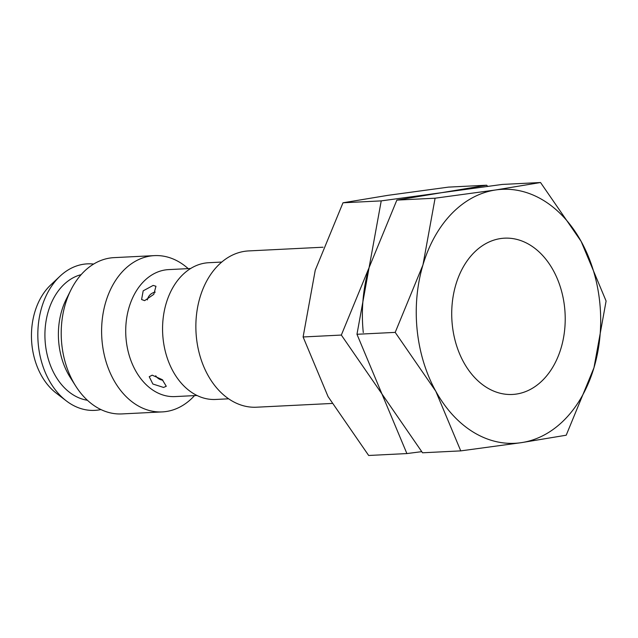 <?xml version="1.0" encoding="UTF-8"?>
<svg xmlns="http://www.w3.org/2000/svg" width="638" height="638" viewBox="0 0 638 638"><rect width="100%" height="100%" fill="white"/><g stroke="black" fill="none" stroke-linecap="round" stroke-linejoin="round"><path stroke-width="0.96" d="M323.051 247.217L248.724 250.917A78.243 56.686 87.1 0 0 196.416 337.422A78.243 56.686 87.1 0 0 256.508 407.211L331.967 403.455M452.27 324.67A78.243 56.686 87.1 0 0 512.362 394.459A78.243 56.686 87.1 0 0 564.662 307.963A78.243 56.686 87.1 0 0 504.57 238.173A78.243 56.686 87.1 0 0 452.27 324.67A78.243 56.686 87.1 0 0 516.365 394.069A78.243 56.686 87.1 0 0 564.662 307.963A78.243 56.686 87.1 0 0 500.567 238.564A78.243 56.686 87.1 0 0 452.27 324.67M221.801 262.059L208.809 262.704A68.465 49.605 87.1 0 0 163.049 338.387A68.465 49.605 87.1 0 0 215.628 399.46L228.611 398.814M190.666 268.502L168.655 269.603A63.569 46.056 87.1 0 0 126.164 339.879A63.569 46.056 87.1 0 0 174.987 396.589L196.998 395.488M163.535 387.433L152.873 384.02L149.228 376.715L152.203 375.168L162.259 379.65L166.279 386.285L163.535 387.433M188.194 268.63A78.243 56.686 87.1 0 0 154.46 255.623A78.243 56.686 87.1 0 0 102.16 342.12A78.243 56.686 87.1 0 0 162.251 411.909A78.243 56.686 87.1 0 0 194.526 395.616M154.46 255.623L114.066 257.632A78.243 56.686 87.1 0 0 70.93 289.923A78.243 56.686 87.1 0 0 61.758 344.129A78.243 56.686 87.1 0 0 75.723 386.078A78.243 56.686 87.1 0 0 121.85 413.926L162.251 411.909M70.93 289.923L66.28 299.19A63.569 46.056 87.1 0 0 58.832 343.236A63.569 46.056 87.1 0 0 70.172 377.321L75.723 386.078M81.138 274.651A63.569 46.056 87.1 0 0 45.37 343.906A63.569 46.056 87.1 0 0 87.398 400.265M93.658 264.06A73.354 53.145 87.1 0 0 60.028 276.182L50.689 284.979A63.569 46.056 87.1 0 0 31.9 344.576A63.569 46.056 87.1 0 0 56.08 393.016L66.24 400.839A73.354 53.145 87.1 0 0 100.916 409.556M60.028 276.182A73.354 53.145 87.1 0 0 38.344 344.951A73.354 53.145 87.1 0 0 66.24 400.839M153.168 285.417L155.959 286.263L153.814 294.333L144.635 300.642L141.596 299.525L143.183 290.84L153.168 285.417M606.1 301.032L581.138 241.387L540.538 182.524L495.63 189.972A127.145 92.119 87.1 0 0 422.962 264.898A127.145 92.119 87.1 0 0 417.14 329.886A127.145 92.119 87.1 0 0 435.794 391.246A127.145 92.119 87.1 0 0 521.302 442.66L566.209 435.212L593.97 367.735A127.145 92.119 87.1 0 0 599.792 302.739A127.145 92.119 87.1 0 0 581.138 241.387A127.145 92.119 87.1 0 0 495.63 189.972L435.092 198.203L422.962 264.898L395.201 332.382L435.794 391.246L460.756 450.883L521.302 442.66A127.145 92.119 87.1 0 0 593.97 367.735L606.1 301.032M460.756 450.883L422.531 452.789L381.931 393.925L356.969 334.28L369.099 267.585L396.86 200.101L441.767 192.66L502.313 184.43L540.538 182.524M356.969 334.28L395.201 332.382M396.86 200.101L435.092 198.203M487.584 186.328L486.674 185.211L441.767 192.66L381.229 200.882L369.099 267.585A127.145 92.119 87.1 0 0 363.277 332.573M369.099 267.585L341.338 335.062L381.931 393.925L406.892 453.57L421.63 451.672M406.892 453.57L368.668 455.476L328.068 396.613L303.106 336.968L315.236 270.265L342.997 202.788L387.904 195.34L448.45 187.117L486.674 185.211M303.106 336.968L341.338 335.062M342.997 202.788L381.229 200.882M155.72 375.774A9.777 9.777 0 0 0 162.889 380.2M155.249 292.124A9.777 9.777 0 0 0 147.354 299.916"/></g></svg>
